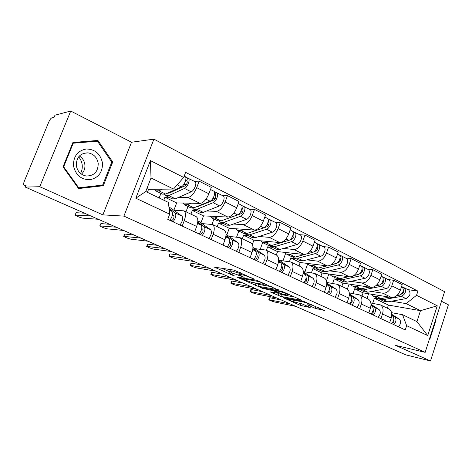 <?xml version="1.0" encoding="UTF-8"?>
<svg xmlns="http://www.w3.org/2000/svg" width="472" height="472" viewBox="0 0 472 472"><rect width="100%" height="100%" fill="white"/><g stroke="black" fill="none" stroke-linecap="round" stroke-linejoin="round"><path stroke-width="0.71" d="M254.39 279.176L233.97 270.114L214.435 267.152L232.153 275.105L234.189 275.666L228.849 272.946L231.368 272.963C233.758 273.447 236.608 274.397 239.918 275.813L244.195 277.359L238.85 274.615L241.499 274.633C243.983 275.135 246.903 276.102 250.26 277.548L254.39 279.176M315.278 308.375L324.417 310.464L304.145 301.59L282.976 297.578L300.28 305.331L310.198 307.573L302.452 304.045L296.41 302.493C292.569 301.496 289.696 300.404 287.802 299.213L302.511 301.791C306.476 302.8 309.42 303.921 311.343 305.142L307.478 304.818L315.278 308.375L315.904 306.564M102.878 214.866L131.523 142.237L70.729 111.044L39.742 186.717L102.878 214.866L123.9 216.105L425.166 352.354L395.624 345.398L430.511 360.956L405.802 354.867L25.311 187.095L26.19 184.971L24.066 185.042L25.836 185.826M39.742 186.717L25.311 187.095M278.214 289.961L256.638 280.279L236.537 276.964L257.936 286.262L278.309 289.708M283.601 292.062L301.98 300.393L280.816 296.416L270.214 291.914L279.058 293.348L273.347 290.722L262.32 288.292L260.001 287.401L280.893 291.165L283.601 292.062M70.729 111.044L54.97 115.186L54.121 117.251L51.808 117.847C50.817 118.319 49.761 119.811 48.651 122.307L24.444 180.894C23.582 183.101 23.388 184.463 23.86 184.989L24.066 185.042M131.523 142.237L153.913 139.151L444.589 291.684L425.166 352.354M430.511 360.956L448.4 304.818L441.515 301.283M173.932 210.193L184.021 210.848C185.88 212.388 185.956 215.651 184.257 220.619L182.198 226.07M169.029 197.284L164.923 197.255L163.802 200.193M173.903 210.176L176.664 202.919L200.093 203.397C203.42 202.877 206.352 199.674 208.889 193.785L196.7 187.655C194.134 193.597 191.213 196.853 187.933 197.42L178.664 197.355M196.7 187.655L199.149 181.177L194.417 181.319M159.147 197.957L160.911 193.355M194.629 231.858L196.653 226.454C198.317 221.527 198.193 218.282 196.287 216.719L195.886 216.53M208.889 193.785L211.291 187.366L199.149 181.177M202.093 223.586L212.612 224.542C214.589 226.123 214.766 229.357 213.149 234.224L211.173 239.564M196.594 210.624L192.316 210.465L190.924 214.152M222.554 195.591L227.463 195.609L225.114 201.951C222.619 207.763 219.675 210.895 216.282 211.35L206.647 210.996M185.998 211.792L188.009 206.47M223.02 245.08L224.967 239.794C226.548 234.962 226.33 231.74 224.312 230.141L223.893 229.941M200.966 222.772L203.538 215.881L227.882 217.055C231.321 216.636 234.271 213.55 236.732 207.798L239.044 201.509L227.463 195.609M228.997 236.372L239.894 237.605C241.977 239.227 242.248 242.425 240.702 247.204L238.802 252.431M222.955 223.386L218.518 223.108L217.179 226.725M249.405 209.22L254.479 209.373L252.213 215.586C249.794 221.268 246.832 224.288 243.34 224.648L233.386 224.035M211.999 224.277L213.952 219.026M250.107 257.694L251.983 252.514C253.493 247.776 253.187 244.59 251.063 242.95L250.626 242.744M226.849 234.867L229.268 228.295L254.42 230.094C257.954 229.775 260.916 226.802 263.311 221.167L265.535 215.008L254.479 209.373M254.715 248.602L265.954 250.083C268.131 251.735 268.485 254.904 267.01 259.594L265.175 264.715M248.183 235.599L243.611 235.215L242.319 238.767M275.064 222.241L280.279 222.518L278.096 228.607C275.742 234.171 272.775 237.086 269.188 237.351L258.957 236.501M236.619 237.05L238.808 231.062M275.978 269.742L277.784 264.668C279.229 260.019 278.846 256.862 276.627 255.193L276.179 254.98M252.361 244.461L253.912 240.183L279.784 242.561C283.401 242.325 286.374 239.457 288.705 233.947L290.846 227.905L280.279 222.518M279.335 260.308L290.87 262.013C293.13 263.695 293.56 266.833 292.15 271.43L290.386 276.45M272.362 247.298L267.665 246.821L266.414 250.302M299.602 234.69L304.947 235.085L302.841 241.056C300.552 246.502 297.572 249.316 293.908 249.505L283.43 248.431M260.267 249.204L262.644 242.608M300.717 281.265L302.458 276.285C303.838 271.724 303.384 268.597 301.083 266.904L300.617 266.68M276.309 255.039L277.542 251.588L304.051 254.485C307.738 254.331 310.718 251.558 312.989 246.16L315.06 240.242L304.947 235.085M303.254 271.565L314.712 273.435C317.054 275.141 317.55 278.25 316.205 282.757L314.499 287.678M295.543 258.52L290.734 257.954L289.454 261.577M323.096 246.614L328.553 247.116L326.524 252.974C324.288 258.302 321.308 261.028 317.579 261.134L306.877 259.865M283.011 260.768L285.595 253.476M324.388 292.286L326.069 287.407C327.391 282.929 326.866 279.831 324.5 278.12L324.016 277.89M299.03 265.919L300.216 262.526L327.291 265.907C331.043 265.83 334.028 263.146 336.235 257.859L338.235 252.048L328.553 247.116M326.777 282.462L337.557 284.374C339.97 286.097 340.524 289.177 339.232 293.608L337.586 298.434M317.798 269.294L312.889 268.639L311.473 272.722M345.616 258.036L351.162 258.638L349.203 264.385C347.026 269.606 344.041 272.238 340.253 272.279L329.362 270.834M304.894 271.795L307.738 263.653M347.062 302.847L348.69 298.056C349.958 293.661 349.374 290.599 346.938 288.864L346.448 288.628M320.848 276.368L321.998 273.034L349.569 276.857C353.38 276.846 356.36 274.25 358.513 269.07L360.443 263.364L351.162 258.638M349.292 292.929L359.463 294.864C361.935 296.605 362.549 299.655 361.31 304.003L359.717 308.741M339.173 279.642L334.182 278.911L332.648 283.365M367.21 268.999L372.839 269.683L370.945 275.323C368.827 280.445 365.841 282.993 362.006 282.97L350.938 281.359M326.476 280.828L328.831 273.984M368.809 312.971L370.378 308.269C371.594 303.956 370.957 300.924 368.461 299.171L367.965 298.929M341.822 286.415L342.938 283.135L370.939 287.359C374.797 287.413 377.777 284.893 379.877 279.819L381.748 274.22L372.839 269.683M370.874 302.994L380.485 304.93C383.01 306.688 383.677 309.703 382.491 313.974L380.951 318.624M359.688 289.584L354.655 288.787L353.038 293.555M387.937 279.518L393.642 280.285L391.813 285.82C389.742 290.84 386.763 293.313 382.88 293.23L371.671 291.466M347.357 289.141L349.079 284.067M389.671 322.689L391.194 318.075C392.362 313.833 391.671 310.83 389.129 309.066L388.621 308.824M361.994 296.074L363.08 292.858L391.465 297.448C395.365 297.555 398.338 295.118 400.386 290.138L402.197 284.64L393.642 280.285M363.08 292.858L354.655 288.787M342.938 283.135L334.182 278.911M321.998 273.034L312.889 268.639M300.216 262.526L290.734 257.954M277.542 251.588L267.665 246.821M253.912 240.183L243.611 235.215M229.268 228.295L218.518 223.108M203.538 215.881L192.316 210.465M176.664 202.919L164.923 197.255M147.4 192.328L148.55 189.355L173.513 189.042L151.022 177.962L145.76 191.538L168.41 202.405L169.696 214.152L167.725 219.332L405.253 329.946L406.646 325.668L402.545 314.706L416.941 321.609L420.481 310.676L406.168 303.626L391.601 301.183M148.55 189.355L146.916 188.564M169.696 214.152L135.806 198.205L150.426 160.622L183.679 177.448L173.513 189.042M406.168 303.626L416.534 295.307L417.903 291.088L185.614 172.357L183.679 177.448M416.534 295.307L437.267 305.803L427.715 335.586L406.646 325.668M123.9 216.105L153.913 139.151M112.719 161.99L97.916 140.444L72.924 142.479L63.018 166.864L78.6 188.558L103.297 185.732L112.719 161.99L111.787 162.073L102.66 185.077L78.735 187.809L63.655 166.799L73.243 143.199L97.444 141.211L111.787 162.079M429.461 338.937L430.004 338.778L435.88 320.429L435.567 319.863M387.37 308.228L388.409 305.077L420.481 310.676L437.267 305.803M391.577 312.671L402.545 314.706M379.47 299.154L374.355 298.298L372.679 303.313M388.409 305.077L374.355 298.298M407.855 289.625L417.903 291.088M367.004 298.469L368.585 293.749M135.806 198.205L145.76 191.538M150.426 160.622L151.022 177.962M416.941 321.609L427.715 335.586M94.536 141.447L94.241 141.016L72.812 142.768M78.376 188.245L99.592 185.82L99.757 185.413M94.241 141.016L97.916 140.444M99.592 185.82L103.297 185.732M435.414 320.341L435.88 320.429M429.544 338.678L430.004 338.778M239.646 272.332L238.962 274.297M239.322 273.306L232.077 271.022L231.368 272.963M228.961 272.645L229.551 271.022L232.077 271.022M221.492 268.143L229.327 271.63M254.325 282.769L258.603 284.386L271.707 286.728M259.517 281.701L239.971 278.108L251.133 282.203L263.158 284.333L264.267 284.109L259.517 281.701L259.653 281.318M294.876 297.13L281.459 294.575L280.816 296.416M277.807 293.23L281.459 294.575M287.424 295.047L288.439 294.906C286.398 293.602 283.377 292.451 279.371 291.442L274.568 290.557L274.208 290.61L274.934 291.017L282.58 294.133L287.424 295.047M300.481 303.337L302.853 304.228M167.365 193.255L169.395 193.007L185.124 185.803C186.995 184.145 187.614 182.517 186.989 180.912L186.67 180.829L187.714 178.086L194.883 181.555M170.209 191.945L170.935 192.299M164.622 194.405L165.684 195.662L168.752 195.591L184.487 188.458C187.508 187.307 190.564 179.313 188.387 178.257M166.12 195.874L172.274 198.854L175.372 198.806L191.213 191.803C194.263 190.682 197.284 182.723 195.083 181.655M183.815 184.428L186.517 184.363M185.673 180.322L187.154 181.071M156.279 191.113L162.551 194.145L165.601 194.063L181.278 186.865C184.292 185.702 187.36 177.69 185.201 176.64L185.006 176.54M154.668 189.278L155.854 190.906L158.875 190.8L162.303 189.183M185.537 176.982L187.714 178.086M169.165 209.32L171.944 211.391C173.212 213.497 172.51 216.471 169.832 220.312M172.51 214.624L173.802 215.604C174.321 217.745 173.572 219.427 171.542 220.636L170.109 219.97M75.119 214.902L76.134 212.713L84.494 213.191M171.029 208.181L182.003 216.158C183.319 218.27 182.635 221.226 179.956 225.026M169.065 208.37L175.189 212.931C176.475 215.037 175.773 218.005 173.094 221.834M90.612 215.893L75.042 215.102C77.213 216.447 79.756 217.456 82.665 218.141L98.288 219.273M171.542 220.636L171.389 221.038M195.88 207.007L197.526 206.724L213.704 200.093C215.604 198.511 216.2 196.912 215.498 195.296L215.167 195.207L216.17 192.517L223.055 195.85M198.677 205.863L199.113 206.075M192.694 208.152L193.738 209.243L196.936 209.273L213.12 202.7C216.235 201.662 219.173 193.833 216.872 192.712M194.198 209.468L200.034 212.288L203.261 212.341L219.539 205.892C222.678 204.877 225.587 197.084 223.262 195.951M212.96 198.352L215.303 198.376M214.441 194.842L215.674 195.461M184.806 204.919L190.741 207.792L193.927 207.81L210.064 201.184C213.173 200.128 216.123 192.281 213.834 191.172L213.633 191.066M183.059 203.048L184.351 204.7L187.508 204.695L191.03 203.208M214.2 191.52L216.17 192.517M223.321 220.082L240.974 213.722C242.897 212.211 243.475 210.648 242.702 209.025L242.36 208.925L243.322 206.293L249.936 209.491M219.539 221.262L220.548 222.218L223.864 222.336L240.443 216.294C243.64 215.35 246.461 207.68 244.053 206.506M221.032 222.454L226.566 225.132L229.905 225.268L246.567 219.338C249.782 218.418 252.585 210.789 250.154 209.597M240.69 211.727L242.714 211.798M241.882 208.689L242.891 209.196M212.052 218.105L217.68 220.831L220.99 220.943L237.522 214.843C240.714 213.887 243.552 206.205 241.157 205.031L240.944 204.925M210.188 216.205L211.574 217.875L214.854 217.964L218.459 216.601M241.546 205.391L243.322 206.293M78.635 156.857C80.606 159.153 81.792 161.808 82.181 164.816C82.535 167.908 81.98 170.787 80.535 173.442M73.496 165.831C75.632 175.088 81.125 179.726 89.987 179.732C98.518 177.814 102.678 172.239 102.471 162.993C100.506 153.89 95.108 149.223 86.27 148.981C77.567 150.739 73.313 156.356 73.496 165.831M76.316 165.548C77.438 171.436 80.783 174.935 86.335 176.032C94.194 175.885 98.152 171.672 98.211 163.4C97.09 157.394 93.657 153.872 87.916 152.839C80.21 153.123 76.346 157.359 76.316 165.548M81.467 174.156C84.099 171.602 85.231 168.415 84.866 164.598C84.323 160.869 82.494 158.002 79.385 155.984M78.069 187.821L78.735 187.809M63.018 166.852L63.655 166.799M72.594 143.299L73.243 143.199M197.662 222.719L201.09 225.203C202.482 227.327 201.839 230.247 199.16 233.97M201.768 228.501L202.818 229.268C203.432 231.41 202.695 233.05 200.618 234.195L199.444 233.646M99.869 225.728L100.908 223.575L109.74 224.324M199.013 221.504L210.677 229.746C212.111 231.876 211.485 234.785 208.813 238.466M197.75 222.023L204.181 226.666C205.585 228.796 204.954 231.711 202.276 235.422M116.277 227.209L99.793 225.917C101.834 227.179 104.3 228.159 107.197 228.849L123.658 230.46M200.618 234.195L200.476 234.584M225.887 236.254L228.885 238.372C230.389 240.513 229.805 243.387 227.132 246.998M229.675 241.717L230.495 242.307C231.191 244.443 230.478 246.048 228.359 247.121L227.415 246.679M123.705 236.153L124.773 234.041L134.036 235.038M226.271 234.478L238.041 242.708C239.575 244.856 239.009 247.712 236.342 251.287M225.964 235.634L231.84 239.77C233.351 241.912 232.773 244.785 230.106 248.378M140.957 238.089L123.64 236.33C125.558 237.522 127.959 238.472 130.832 239.168L148.055 241.221M228.359 247.121L228.218 247.499M264.273 227.657L267.022 226.743C268.963 225.297 269.518 223.763 268.692 222.141L268.332 222.035L269.258 219.45L275.624 222.524M245.222 233.782L246.189 234.631L249.611 234.832L266.532 229.274C269.801 228.418 272.527 220.908 270.019 219.681M246.697 234.879L251.954 237.422L255.399 237.64L272.391 232.183C275.672 231.357 278.374 223.875 275.849 222.637M267.111 224.56L268.863 224.66M268.084 221.911L268.881 222.312M238.1 230.719L243.452 233.31L246.862 233.498L263.748 227.887C267.01 227.026 269.742 219.498 267.246 218.27L267.028 218.158M236.13 228.784L237.605 230.478L240.991 230.649L244.673 229.398M267.653 218.636L269.258 219.45M289.938 239.794L291.926 239.192C293.885 237.805 294.422 236.301 293.537 234.678L293.165 234.566L294.062 232.035L300.192 234.991M269.819 245.753L270.751 246.52L274.262 246.797L291.484 241.682C294.811 240.915 297.437 233.552 294.847 232.277M271.27 246.773L276.267 249.192L279.802 249.487L297.083 244.466C300.422 243.723 303.03 236.389 300.422 235.109M292.333 236.873L293.838 236.991M293.13 234.549L293.737 234.855M263.04 242.791L268.125 245.251L271.624 245.517L288.817 240.354C292.138 239.581 294.776 232.2 292.192 230.932L291.962 230.814M260.975 240.832L262.526 242.537L266.007 242.791L269.754 241.64M292.622 231.304L294.062 232.035M314.269 251.517L315.762 251.11C317.733 249.782 318.252 248.302 317.314 246.685L317.101 246.59M293.401 257.216L294.286 257.913L297.879 258.261L315.361 253.558C318.736 252.868 321.273 245.647 318.606 244.337L316.511 243.422M294.823 258.172L299.578 260.473L303.189 260.833L320.724 256.225C324.111 255.558 326.63 248.366 323.945 247.045L323.709 246.921M316.441 248.691L317.721 248.815M286.935 254.355L291.767 256.691L295.354 257.033L304.658 254.502M284.781 252.378L286.398 254.095L289.967 254.42L293.767 253.364M306.735 253.942L312.806 252.29C316.181 251.594 318.724 244.354 316.069 243.045L315.833 242.927M317.178 245.871L317.803 244.077M252.827 249.145L255.429 250.945C257.028 253.098 256.497 255.93 253.836 259.429M256.314 254.325L256.927 254.756C257.694 256.886 256.998 258.455 254.845 259.464L254.113 259.122M146.686 246.207L147.783 244.13L157.436 245.351M252.892 248.591L258.249 252.278C259.854 254.438 259.329 257.258 256.668 260.75M252.945 247.387L264.173 255.087C265.801 257.246 265.288 260.06 262.633 263.529M164.71 248.561L146.621 246.372C148.432 247.499 150.763 248.414 153.618 249.116L171.542 251.576M254.845 259.464L254.709 259.836M278.563 261.447L280.793 262.963C282.48 265.128 281.996 267.907 279.347 271.312M281.772 266.367L282.197 266.656C283.023 268.774 282.344 270.308 280.161 271.264L279.63 271.017M168.846 255.901L169.979 253.865L179.985 255.299M278.622 260.945L283.489 264.237C285.182 266.403 284.71 269.182 282.061 272.574M278.663 259.854L289.159 266.922C290.87 269.093 290.404 271.86 287.761 275.229M187.585 258.644L168.793 256.054C170.498 257.116 172.77 258.007 175.602 258.715L194.169 261.553M280.161 271.264L280.026 271.63M303.177 273.2L305.065 274.456C306.829 276.627 306.387 279.371 303.756 282.675M306.121 277.878L306.369 278.043C307.254 280.156 306.593 281.654 304.381 282.551L304.033 282.392M190.24 265.252L190.942 263.382L191.402 263.258L201.739 264.886M303.225 272.739L307.644 275.678C309.414 277.855 308.983 280.586 306.346 283.884M303.26 271.742L313.072 278.25C314.859 280.427 314.435 283.153 311.803 286.427M209.627 268.367L190.186 265.4C191.803 266.403 194.016 267.264 196.83 267.978L215.975 271.164M304.381 282.551L304.257 282.911M337.492 262.798L338.601 262.526C340.577 261.246 341.079 259.801 340.1 258.178L340.052 258.154M316.016 268.208L316.859 268.839L320.529 269.247L338.229 264.934C341.651 264.32 344.106 257.234 341.368 255.883L339.392 255.027M317.414 269.111L321.939 271.3L325.621 271.724L343.374 267.494C346.808 266.892 349.239 259.836 346.489 258.485L346.241 258.361M339.504 260.037L340.583 260.16M309.844 265.441L314.446 267.671L318.104 268.072L327.025 265.878M307.614 263.453L309.296 265.175L312.936 265.565L316.783 264.597M330.972 264.904L335.787 263.718C339.203 263.093 341.663 255.995 338.937 254.65L338.695 254.526M340.106 256.91L340.548 255.617M326.742 284.439L328.305 285.466C330.14 287.643 329.745 290.339 327.12 293.56M329.444 288.893L329.527 288.952C330.465 291.047 329.816 292.522 327.586 293.366L327.403 293.277M210.901 274.291L211.58 272.438L212.087 272.332L222.731 274.143M326.777 284.014L330.778 286.64C332.618 288.817 332.229 291.507 329.609 294.717M326.807 283.106L335.981 289.106C337.834 291.283 337.451 293.962 334.837 297.153M230.885 277.743L210.854 274.421C212.382 275.377 214.542 276.214 217.332 276.934L237.009 280.439M327.586 293.366L327.462 293.72M359.711 273.642L360.496 273.471C362.407 272.338 362.927 270.94 362.048 269.276M337.734 278.751L338.536 279.33L342.265 279.802L360.16 275.843C363.623 275.294 365.989 268.338 363.192 266.963L361.328 266.161M339.102 279.607L343.415 281.695L347.156 282.173L365.092 278.297C368.561 277.76 370.915 270.839 368.107 269.453L367.853 269.323M361.593 270.934L362.49 271.052M331.834 276.085L336.217 278.209L339.94 278.669L348.631 276.728M329.533 274.079L331.267 275.813L334.978 276.262L338.866 275.377M353.858 275.56L357.811 274.674C361.269 274.12 363.652 267.152 360.862 265.777L360.614 265.647M362.03 267.653L362.36 266.68M349.315 295.201L350.584 296.021C352.478 298.198 352.124 300.859 349.516 303.986M351.787 299.454C352.678 301.573 352.023 302.994 349.823 303.732L349.793 303.714M230.867 283.017L231.534 281.188L232.088 281.1L242.997 283.082M349.345 294.805L352.956 297.148C354.856 299.325 354.507 301.974 351.9 305.095M349.368 293.967L357.947 299.508C359.859 301.685 359.517 304.328 356.915 307.431M251.399 286.787L230.82 283.141C232.271 284.05 234.383 284.864 237.145 285.584L257.311 289.389M349.823 303.732L349.705 304.074M380.998 284.073L381.506 283.973C383.323 283.005 383.872 281.678 383.146 279.979M358.602 288.876L359.363 289.413L363.145 289.932L381.205 286.309C384.698 285.825 386.993 278.999 384.143 277.589L382.379 276.84M359.941 289.696L364.054 291.684L367.853 292.215L385.937 288.669C389.441 288.191 391.719 281.395 388.857 279.984L388.603 279.855M382.78 281.412L383.512 281.513M352.956 286.309L357.133 288.333L360.915 288.846L369.399 287.129M350.59 284.291L352.377 286.032L356.148 286.533L360.071 285.719M375.677 285.855L378.951 285.194C382.444 284.699 384.745 277.855 381.901 276.45L381.647 276.327M383.046 278.043L383.293 277.3M370.962 305.508L371.96 306.145C373.907 308.328 373.588 310.942 370.992 313.992M250.172 291.46L250.821 289.649L251.423 289.578L262.579 291.72M373.222 309.608C373.966 311.614 373.328 312.977 371.311 313.691M370.992 305.148L374.231 307.225C376.19 309.402 375.871 312.016 373.281 315.054M371.004 304.369L379.022 309.49C380.993 311.673 380.68 314.275 378.096 317.296M271.205 295.519L250.13 291.572C251.511 292.433 253.57 293.224 256.314 293.95L276.916 298.038M401.424 294.109L401.684 294.062C403.412 293.242 403.985 291.979 403.407 290.28M378.668 298.611L379.388 299.106L383.223 299.679L401.412 296.363C405.572 294.009 406.522 291.153 404.262 287.796L402.598 287.094M379.978 299.39L383.901 301.289L387.748 301.873L405.961 298.628C410.121 296.298 411.065 293.454 408.793 290.097L408.534 289.967M403.112 291.484L403.69 291.572M373.258 296.139L377.246 298.068L381.075 298.634L389.365 297.106M370.839 294.109L372.673 295.855L376.491 296.41L380.444 295.667M396.551 295.785L399.247 295.289C403.407 292.923 404.356 290.062 402.109 286.705L401.849 286.575M403.206 288.073L403.395 287.501M391.742 315.402L392.48 315.868C394.48 318.045 394.191 320.624 391.618 323.591M268.851 299.626L269.482 297.832L270.126 297.785L281.518 300.068M393.801 319.385C394.403 321.237 393.801 322.523 391.99 323.249M391.766 315.066L394.663 316.907C396.669 319.084 396.386 321.65 393.813 324.618M391.772 314.34L399.265 319.084C401.283 321.261 401.005 323.822 398.439 326.772M290.339 303.956L268.81 299.732C270.126 300.552 272.137 301.319 274.857 302.045L295.861 306.393M379.877 279.819L370.945 275.323M358.513 269.07L349.203 264.385M336.235 257.859L326.524 252.974M312.989 246.16L302.841 241.056M288.705 233.947L278.096 228.607M263.311 221.167L252.213 215.586M236.732 207.798L225.114 201.951M400.386 290.138L391.813 285.82M391.465 297.448L382.88 293.23M370.939 287.359L362.006 282.97M370.378 308.269L361.31 304.003M349.569 276.857L340.253 272.279M348.69 298.056L339.232 293.608M327.291 265.907L317.579 261.134M326.069 287.407L316.205 282.757M304.051 254.485L293.908 249.505M302.458 276.285L292.15 271.43M279.784 242.561L269.188 237.351M277.784 264.668L267.01 259.594M254.42 230.094L243.34 224.648M251.983 252.514L240.702 247.204M227.882 217.055L216.282 211.35M224.967 239.794L213.149 234.224M200.093 203.397L187.933 197.42M196.653 226.454L184.257 220.619M391.194 318.075L382.491 313.974M250.396 277.158L250.26 277.548M241.959 273.371L241.499 274.633M240.443 272.692L239.841 274.362M242.23 276.421L242.101 276.787M240.065 275.406L239.918 275.813M230.478 270.769L229.775 272.704M232.277 274.757L232.153 275.105M215.444 267.187L215.285 267.624M252.608 278.15L252.467 278.539M258.603 284.386L257.936 286.262M256.025 283.524L255.352 285.395M237.475 277.005L237.333 277.4M257.777 280.586L257.606 281.064M240.384 277.501L240.177 278.061M261.948 282.344L261.807 282.728M278.911 293.726L278.262 295.56M271.046 291.956L270.922 292.304M278.474 292.599L278.35 292.953M273.66 289.832L273.347 290.722M270.904 289.324L270.721 289.843M262.497 287.784L262.32 288.292M279.56 290.917L279.371 291.442M274.751 290.032L274.568 290.557M308.24 304.853L308.127 305.183M302.682 301.307L302.511 301.791M288.952 298.628L288.787 299.1M303.39 304.464L302.794 306.175M300.906 303.526L300.28 305.331M283.772 297.62L283.654 297.956M318.411 307.691L317.874 309.248M168.752 195.591L175.372 198.806M184.487 188.458L191.213 191.803M158.875 190.8L165.601 194.063M177.201 184.835L181.278 186.865M171.944 211.391L169.253 210.123M171.672 208.524L168.935 207.22M182.003 216.158L175.189 212.931M75.254 214.907L76.134 212.713M196.936 209.273L203.261 212.341M213.12 202.7L219.539 205.892M187.508 204.695L193.927 207.81M205.998 199.16L210.064 201.184M223.864 222.336L229.905 225.268M240.443 216.294L246.567 219.338M214.854 217.964L220.99 220.943M233.888 213.031L237.522 214.843M201.09 225.203L197.514 223.51M199.697 221.864L197.827 220.973M210.677 229.746L204.181 226.666M100.058 225.734L100.908 223.575M228.885 238.372L225.775 236.897M226.471 234.608L226.029 234.395M238.041 242.708L231.84 239.77M123.953 236.165L124.773 234.041M249.611 234.832L255.399 237.64M266.532 229.274L272.391 232.183M240.991 230.649L246.862 233.498M260.509 226.271L263.748 227.887M274.262 246.797L279.802 249.487M291.484 241.682L297.083 244.466M266.007 242.791L271.624 245.517M285.943 238.926L288.817 240.354M317.09 246.638L317.526 246.856M297.879 258.261L303.189 260.833M315.361 253.558L320.724 256.225M289.967 254.42L295.354 257.033M310.269 251.027L312.806 252.29M255.429 250.945L252.744 249.67M264.173 255.087L258.249 252.278M146.981 246.219L147.783 244.13M280.793 262.963L278.504 261.877M289.159 266.922L283.489 264.237M169.2 255.918L169.979 253.865M305.065 274.456L303.136 273.542M313.072 278.25L307.644 275.678M190.647 265.282L191.402 263.258M320.529 269.247L325.621 271.724M338.229 264.934L343.374 267.494M312.936 265.565L318.104 268.072M333.556 262.609L335.787 263.718M328.305 285.466L326.707 284.71M335.981 289.106L330.778 286.64M211.356 274.326L212.087 272.332M342.265 279.802L347.156 282.173M360.16 275.843L365.092 278.297M334.978 276.262L339.94 278.669M355.87 273.713L357.811 274.674M350.584 296.021L349.292 295.407M357.947 299.508L352.956 297.148M231.374 283.064L232.088 281.1M363.145 289.932L367.853 292.215M381.205 286.309L385.937 288.669M356.148 286.533L360.915 288.846M377.276 284.356L378.951 285.194M371.96 306.145L370.951 305.667M379.022 309.49L374.231 307.225M250.726 291.513L251.423 289.578M383.223 299.679L387.748 301.873M401.412 296.363L405.961 298.628M376.491 296.41L381.075 298.634M397.825 294.581L399.247 295.289M392.48 315.868L391.731 315.514M399.265 319.084L394.663 316.907M269.453 299.685L270.126 297.785M389.129 309.066L380.485 304.93M196.287 216.719L184.021 210.848M224.312 230.141L212.612 224.542M251.063 242.95L239.894 237.605M276.627 255.193L265.954 250.083M301.083 266.904L290.87 262.013M324.5 278.12L314.712 273.435M346.938 288.864L337.557 284.374M368.461 299.171L359.463 294.864M25.824 185.856L23.954 185.03M240.201 277.471L239.988 278.043M264.491 283.483L264.267 284.109M279.206 292.923L279.058 293.348M288.646 294.327L288.439 294.906M274.438 289.973L274.244 290.528M311.532 304.605L311.343 305.142M288.067 298.457L287.873 299.012M184.18 176.121L185.201 176.64M171.489 208.4L168.935 207.184M210.5 189.478L213.834 191.172M238.283 203.579L241.157 205.031M83.337 153.406L87.916 152.839M199.503 221.734L197.827 220.937M264.804 217.031L267.246 218.27M290.144 229.893L292.192 230.932M318.606 244.337L323.945 247.045M314.376 242.189L316.069 243.045M341.368 255.883L346.489 258.485M337.574 253.96L338.937 254.65M363.192 266.963L368.107 269.453M359.811 265.24L360.862 265.777M384.143 277.589L388.857 279.984M381.134 276.061L381.901 276.45M404.262 287.796L408.793 290.097M401.601 286.451L402.109 286.705"/></g></svg>
